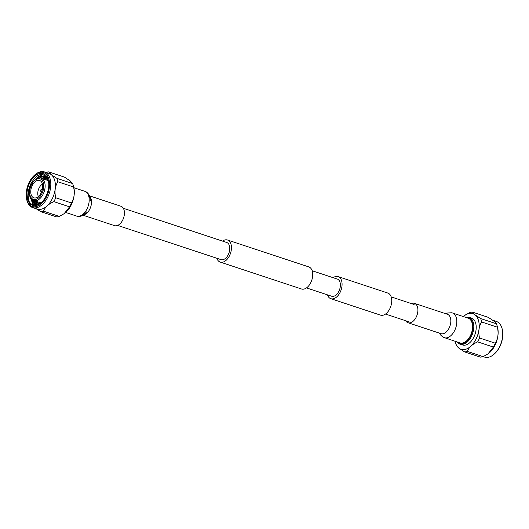 <?xml version="1.0" encoding="UTF-8"?>
<svg xmlns="http://www.w3.org/2000/svg" width="529" height="529" viewBox="0 0 529 529"><rect width="100%" height="100%" fill="white"/><g stroke="black" fill="none" stroke-linecap="round" stroke-linejoin="round"><path stroke-width="0.79" d="M333.131 277.692A11.625 7.016 108.3 0 1 338.143 276.614A11.625 7.016 108.3 0 1 339.473 277.341A11.625 7.016 108.3 0 1 340.716 291.029A11.625 7.016 108.3 0 1 330.837 298.693A11.625 7.016 108.3 0 1 329.501 297.972A11.625 7.016 108.3 0 1 327.458 294.845M338.143 276.614L387.81 293.053A11.625 7.016 108.3 0 1 389.146 293.774A11.625 7.016 108.3 0 1 390.389 307.461A11.625 7.016 108.3 0 1 380.503 315.132L330.837 298.693M216.83 258.245A11.625 7.016 -71.7 0 0 218.874 261.372A11.625 7.016 -71.7 0 0 220.209 262.093A11.625 7.016 -71.7 0 0 230.089 254.429A11.625 7.016 -71.7 0 0 228.852 240.735A11.625 7.016 -71.7 0 0 227.516 240.014A11.625 7.016 -71.7 0 0 222.504 241.092M220.209 262.093L301.484 288.986A11.625 7.016 -71.7 0 0 311.369 281.316A11.625 7.016 -71.7 0 0 310.126 267.628A11.625 7.016 -71.7 0 0 308.791 266.907L227.516 240.014M117.65 225.427L221.023 259.633A9.033 5.449 -71.7 0 0 228.7 253.675A9.033 5.449 -71.7 0 0 227.734 243.042A9.033 5.449 -71.7 0 0 226.703 242.48L123.323 208.274M312.17 270.755L337.323 279.081A9.033 5.449 108.3 0 1 338.362 279.643A9.033 5.449 108.3 0 1 339.327 290.276A9.033 5.449 108.3 0 1 331.65 296.233L306.496 287.908M89.434 195.823L120.969 206.257A10.21 6.156 108.3 0 1 122.146 206.892A10.21 6.156 108.3 0 1 123.231 218.913A10.21 6.156 108.3 0 1 114.555 225.645L83.02 215.21M439.566 333.177L440.445 334.857L443.004 337.191L459.932 342.891A13.033 7.862 -71.7 0 0 471.008 334.295A13.033 7.862 -71.7 0 0 469.613 318.954A13.033 7.862 -71.7 0 0 468.119 318.141L451.832 312.771L447.719 312.956L445.98 313.79M405.677 320.726A10.21 6.156 -71.7 0 0 406.854 322.108A10.21 6.156 -71.7 0 0 408.031 322.743A10.21 6.156 -71.7 0 0 416.707 316.011A10.21 6.156 -71.7 0 0 415.615 303.99A10.21 6.156 -71.7 0 0 414.445 303.355A10.21 6.156 -71.7 0 0 411.35 303.573M33.796 175.846A17.88 10.785 -71.7 0 0 26.45 198.058A17.88 10.785 -71.7 0 0 30.199 205.378A17.88 10.785 -71.7 0 0 46.678 196.444A17.88 10.785 -71.7 0 0 45.54 173.651A17.88 10.785 -71.7 0 0 33.796 175.846L34.273 175.39A18.773 11.327 108.3 0 1 44.443 171.918A18.773 11.327 108.3 0 1 46.598 173.082A18.773 11.327 108.3 0 1 48.602 195.188A18.773 11.327 108.3 0 1 32.646 207.566L37.222 209.081A18.773 11.327 -71.7 0 0 53.178 196.702A18.773 11.327 -71.7 0 0 51.174 174.596L56.867 178.339A20.545 12.392 108.3 0 1 57.8 181.745C55.023 186.38 54.328 191.716 55.717 197.753A20.545 12.392 108.3 0 1 53.839 201.635C48.337 204.128 44.912 207.315 43.563 211.197A20.545 12.392 108.3 0 1 40.759 211.666L56.51 216.877A20.545 12.392 -71.7 0 0 59.308 216.407L64.161 213.67L69.59 206.846A20.545 12.392 -71.7 0 0 71.461 202.964C74.239 198.329 74.933 192.992 73.544 186.955A20.545 12.392 -71.7 0 0 72.916 184.39L73.438 186.003A18.773 11.327 108.3 0 1 64.326 213.551A18.773 11.327 108.3 0 1 64.247 213.604M72.916 184.39A20.545 12.392 -71.7 0 0 72.618 183.55L70.106 180.852L64.419 177.103L48.675 171.892L51.181 174.59A18.773 11.327 -71.7 0 0 49.018 173.433L44.443 171.918M40.759 211.666L36.151 208.724M32.646 207.566A18.773 11.327 108.3 0 1 30.49 206.396A18.773 11.327 108.3 0 1 26.556 198.712L26.45 198.058M40.998 189.904A0.628 0.377 -71.7 0 0 40.462 191.015A0.628 0.377 -71.7 0 0 40.998 189.904M41.487 174.795A18.773 11.327 -71.7 0 0 40.859 175.218M36.23 204.69L33.625 200.471M35.264 204.637L34.438 204.082L31.654 199.149M35.503 204.67L32.183 199.645M42.591 201.344L41.619 202.23A15.262 9.205 -71.7 0 0 42.611 201.318M48.714 182.875A15.262 9.205 -71.7 0 0 48.516 181.784L45.428 176.164C35.648 167.19 21.153 196.947 31.33 203.996L36.547 205.219L42.3 201.655M41.619 202.23L39.668 203.639L34.352 204.425L32.659 203.5L29.479 195.426L29.512 193.647M34.57 204.492L33.102 203.645L29.948 196.061M39.51 203.725L38.954 202.243M46.83 180.118L47.808 179.503M39.814 203.553L39.397 202.389M47.273 180.263L47.941 179.834M38.346 204.254L37.175 201.655M45.051 179.529L47.24 178.346M38.63 204.141L37.625 201.8M45.494 179.675L47.385 178.617M37.261 204.564L35.403 201.066M43.272 178.941L46.612 177.4M37.526 204.505L35.846 201.212M43.715 179.086L46.77 177.618M41.493 178.352L45.944 176.633M36.481 204.677L34.068 200.623M41.936 178.498L46.116 176.812M39.391 177.995L40.958 177.01L45.289 176.058M40.019 178.008L41.401 177.162L45.448 176.183M34.98 179.88L39.179 176.422L44.866 175.76M36.6 178.782L39.629 176.574L44.905 175.787M41.361 179.562A10.798 6.513 -71.7 0 0 31.409 184.958A10.798 6.513 -71.7 0 0 32.097 198.719A10.798 6.513 -71.7 0 0 42.049 193.323A10.798 6.513 -71.7 0 0 41.361 179.562M32.805 197.257A9.152 5.521 -71.7 0 0 34.504 197.972A9.152 5.521 -71.7 0 0 41.831 191.286A9.152 5.521 -71.7 0 0 40.654 181.017A9.152 5.521 -71.7 0 0 40.211 180.72A9.152 5.521 -71.7 0 0 32.038 185.983A9.152 5.521 -71.7 0 0 32.805 197.257M30.695 204.353A16.723 10.084 -71.7 0 0 42.274 201.688A16.723 10.084 -71.7 0 0 48.661 182.373A16.723 10.084 -71.7 0 0 45.038 174.682A16.723 10.084 -71.7 0 0 29.631 183.041A16.723 10.084 -71.7 0 0 30.695 204.353M59.308 216.407L43.563 211.197M53.839 201.635L69.59 206.846M71.461 202.964L55.717 197.753M57.8 181.745L73.544 186.955M72.618 183.55L56.867 178.339M45.871 172.368A20.545 12.392 108.3 0 1 48.675 171.892M42.452 184.145A7.862 4.741 -71.7 0 0 38.339 196.563M28.811 200.114L28.097 195.69L30.946 183.517L34.054 178.809M38.855 176.6L42.472 174.861M36.865 177.995L40.125 175.608L42.128 174.821M458.425 343.268A14.19 8.563 -71.7 0 0 460.058 344.154L462.485 344.954A14.19 8.563 -71.7 0 0 474.546 335.598A14.19 8.563 -71.7 0 0 473.032 318.888A14.19 8.563 -71.7 0 0 471.399 318.008L468.972 317.202L465.269 317.202M457.664 342.137A13.622 8.213 -71.7 0 0 458.18 342.6A13.622 8.213 -71.7 0 0 470.731 335.789A13.622 8.213 -71.7 0 0 469.864 318.432A13.622 8.213 -71.7 0 0 465.851 317.393M464.674 315.449L469.692 312.593A20.545 12.392 108.3 0 1 472.49 312.123L475.002 314.821A18.773 11.327 -71.7 0 0 464.674 315.449A18.773 11.327 -71.7 0 0 463.298 316.547M455.105 341.291A18.773 11.327 -71.7 0 0 455.562 342.997A18.773 11.327 -71.7 0 0 458.888 348.135A18.773 11.327 -71.7 0 0 476.193 338.752A18.773 11.327 -71.7 0 0 474.996 314.821L480.689 318.57A20.545 12.392 108.3 0 1 481.615 321.969L497.366 327.18A20.545 12.392 -71.7 0 0 496.738 324.614A20.545 12.392 -71.7 0 0 496.44 323.781L480.689 318.57M481.615 321.969C478.844 326.611 478.15 331.947 479.539 337.985A20.545 12.392 108.3 0 1 477.661 341.86C472.159 344.353 468.734 347.54 467.378 351.421A20.545 12.392 108.3 0 1 464.581 351.897L458.894 348.148L456.382 345.45A20.545 12.392 108.3 0 1 456.084 344.61L455.562 342.997M496.44 323.781L493.927 321.083L488.241 317.334L472.49 312.123M502.444 330.288L502.55 330.942A17.88 10.785 108.3 0 1 495.204 353.154L494.727 353.61A18.773 11.327 -71.7 0 0 502.444 330.288A18.773 11.327 -71.7 0 0 498.51 322.604A18.773 11.327 -71.7 0 0 496.354 321.434L492.849 320.276M483.156 356.619L484.557 357.082A18.773 11.327 -71.7 0 0 494.727 353.61M496.738 324.614L497.26 326.228A18.773 11.327 108.3 0 1 488.141 353.782A18.773 11.327 108.3 0 1 488.069 353.835M477.661 341.86L493.412 347.07A20.545 12.392 -71.7 0 0 495.283 343.195L479.539 337.985M495.283 343.195C498.06 338.553 498.754 333.217 497.366 327.18M464.581 351.897L480.325 357.108A20.545 12.392 -71.7 0 0 483.129 356.632L467.378 351.421M483.129 356.632L487.983 353.894L493.412 347.07M89.646 196.385A10.21 6.156 108.3 0 1 89.864 209.008A10.21 6.156 108.3 0 1 83.529 214.886M73.895 187.709L84.779 191.306A13.033 7.862 108.3 0 1 86.273 192.12A13.033 7.862 108.3 0 1 87.106 208.73A13.033 7.862 108.3 0 1 76.593 216.057C76.93 216.394 81.367 217.492 85.281 213.412L86.604 211.917L84.865 213.65L82.326 214.767M408.031 322.743L440.961 333.64A10.21 6.156 -71.7 0 0 449.194 327.901A10.21 6.156 -71.7 0 0 448.546 314.887A10.21 6.156 -71.7 0 0 447.375 314.252L414.445 303.355M444.221 337.694A13.033 7.862 -71.7 0 0 454.735 330.367A13.033 7.862 -71.7 0 0 453.902 313.757A13.033 7.862 -71.7 0 0 452.407 312.943M42.505 178.967A11.737 7.082 -71.7 0 0 41.156 178.24C33.506 174.696 24.823 194.646 32.249 199.697L33.783 200.531A11.737 7.082 -71.7 0 0 43.762 192.787A11.737 7.082 -71.7 0 0 42.505 178.967M32.434 199.797A11.737 7.082 -71.7 0 0 33.783 200.531L40.845 202.865M457.082 341.946L460.058 344.154A14.19 8.563 -71.7 0 0 472.119 334.797A14.19 8.563 -71.7 0 0 470.605 318.081A14.19 8.563 -71.7 0 0 468.972 317.202M391.189 296.901L414.088 304.479M385.509 314.054L408.408 321.632M88.608 195.763L89.99 198.183L90.347 200.603L90.175 198.6C89.461 192.999 85.248 191.24 84.779 191.306M65.702 212.453L76.593 216.057M40.442 191.002L41.526 192.053M40.819 189.858L42.313 189.66M48.199 180.568L41.156 178.24M73.624 198.157L71.719 203.903"/></g></svg>
